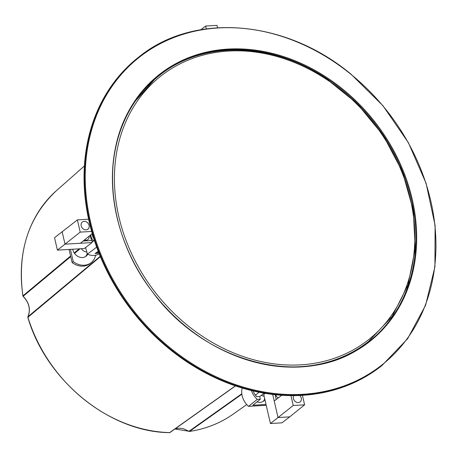 <?xml version="1.0" encoding="UTF-8"?>
<svg xmlns="http://www.w3.org/2000/svg" width="458" height="458" viewBox="0 0 458 458"><rect width="100%" height="100%" fill="white"/><g stroke="black" fill="none" stroke-linecap="round" stroke-linejoin="round"><path stroke-width="0.69" d="M200.862 29.707L205.631 26.049L217.006 25.367L217.556 27.743M206.283 28.865L205.631 26.049M242.19 388.018A17.146 14.118 51.8 0 0 242.15 395.775A17.146 14.118 51.8 0 0 248.534 406.349L257.299 399.382A17.078 14.061 -128.2 0 1 251.425 390.525M257.299 399.382L260.339 399.204L259.72 396.514L256.732 396.691A15.412 12.692 -128.2 0 1 253.097 390.926M266.018 404.46L252.873 405.244L260.339 399.204M248.534 406.349L266.212 405.29M264.695 398.712A8.914 7.339 -128.2 0 1 263.11 401.397M257.041 401.872A8.914 7.339 51.8 0 0 263.711 400.985A8.914 7.339 51.8 0 0 264.924 399.697M95.596 255.249A17.141 14.112 -128.2 0 1 91.216 262.629A17.141 14.112 -128.2 0 1 84.255 265.234A17.141 14.112 -128.2 0 1 73.251 261.65L72.101 262.554A17.146 14.118 51.8 0 0 83.11 266.144A17.146 14.118 51.8 0 0 90.077 263.533L91.216 262.629M72.719 249.221A8.914 7.339 51.8 0 0 82.48 257.545A8.914 7.339 51.8 0 0 86.07 256.211A8.914 7.339 51.8 0 0 87.701 254.253M87.215 253.343A8.914 7.339 -128.2 0 1 85.474 256.629M73.251 261.65L70.418 249.364M69.072 249.444L72.101 262.554M293.807 395.609A4.534 3.733 51.8 0 0 294.122 400.235A4.534 3.733 51.8 0 0 298.324 402.571A4.534 3.733 51.8 0 0 300.15 401.895A4.534 3.733 51.8 0 0 299.761 395.454M278.258 397.939A4.534 3.733 -128.2 0 1 275.739 394.744M264.919 393.645L264.839 393.279M270.42 423.524L278.04 417.559L289.719 416.86L281.945 422.831L270.42 423.524L263.745 394.596L265.279 393.353M261.283 395.351A7.254 5.971 51.8 0 0 264.1 396.136M289.719 416.86L304.61 404.82L293.235 405.502L278.04 417.559L272.693 394.401M293.235 405.502L290.95 395.603M281.762 395.248L274.222 401.036M276.231 399.496L275.121 394.676M302.417 395.317L304.61 404.82M93.638 238.206A8.37 6.893 -128.2 0 1 92.356 235.189A8.37 6.893 -128.2 0 1 92.15 233.735M90.787 234.834A8.387 6.904 51.8 0 0 90.999 236.254A8.387 6.904 51.8 0 0 93.592 240.925M81.312 248.711A7.254 5.971 51.8 0 0 86.843 252.072M89.081 225.388A4.534 3.733 51.8 0 0 82.337 222.061A4.534 3.733 51.8 0 0 81.203 225.857A4.534 3.733 51.8 0 0 87.947 229.183A4.534 3.733 51.8 0 0 89.081 225.388M92.144 242.122L94.314 240.324M57.399 250.142L65.013 244.183L92.052 242.563L84.278 248.528L57.399 250.142L54.536 237.742L77.385 219.88L88.589 219.21M93.541 240.971L91.709 241.08L90.352 235.189M91.623 231.439L80.213 232.12L65.013 244.183L62.111 231.611M90.1 235.389L91.709 241.08M80.213 232.12L77.385 219.88M80.373 243.261L92.253 233.649M91.291 240.536L83.133 241.028M89.133 236.179A4.534 3.733 -128.2 0 1 87.919 239.528A4.534 3.733 -128.2 0 1 84.461 239.958M134.194 101.911A169.964 139.953 51.8 0 0 186.074 326.617A169.964 139.953 51.8 0 0 394.899 314.096A169.964 139.953 51.8 0 0 343.025 89.39A169.964 139.953 51.8 0 0 134.194 101.911M170.136 347.84A195.91 161.319 51.8 0 0 410.843 333.413A195.91 161.319 51.8 0 0 351.046 74.408A195.91 161.319 51.8 0 0 110.338 88.835A195.91 161.319 51.8 0 0 170.136 347.84M138.264 57.462A196.402 161.726 51.8 0 0 169.151 348.778A196.402 161.726 51.8 0 0 381.4 365.976L381.84 365.633A196.402 161.726 51.8 0 1 169.592 348.435A196.402 161.726 51.8 0 1 138.705 57.113L138.264 57.462M96.661 247.125L87.455 254.138A14.713 12.114 51.8 0 0 99.191 253.778M98.905 253.045L95.081 253.606L98.189 251.219M85.812 247.354L85.589 247.538A170.719 140.577 51.8 0 0 87.455 254.138M259.726 396.548L264.14 393.164M255.45 395.151L259.079 392.225M98.653 252.404L95.081 253.606M170.095 432.409A0.756 0.63 -125.4 0 1 169.666 432.592L235.389 385.848M169.426 432.587A0.756 0.355 -88.5 0 0 169.546 432.633L169.546 432.633A0.756 0.355 -88.5 0 0 169.666 432.592A142.598 117.42 51.8 0 1 27.909 317.222A0.756 0.635 -129.9 0 1 27.944 316.707L100.228 256.32M28.224 317.383A0.756 0.401 26.8 0 1 27.886 316.776A0.756 0.401 26.8 0 1 27.944 316.707C30.869 309.642 29.301 302.847 23.232 296.315A0.756 0.635 -129.9 0 1 22.969 295.816L70.589 256.005M241.858 394.212L189.555 431.402A0.756 0.389 81.5 0 1 189.463 431.442L189.463 431.442A0.756 0.389 81.5 0 1 189.011 430.961M232.899 414.318A142.598 117.42 51.8 0 1 189.555 431.402A0.756 0.63 -125.4 0 1 189.051 431.27L188.925 431.316A0.756 0.756 0 0 0 189.463 431.442C205.579 428.997 220.058 423.289 232.899 414.318L246.765 404.586M23.181 296.257L70.727 256.606M174.927 428.991L189.051 431.27L241.801 393.765M80.087 248.78L74.539 253.423M249.862 360.698A169.208 139.335 51.8 0 0 368.679 341.382L392.22 316.346L408.044 284.842L415.2 248.774L413.276 210.302L402.399 171.727L383.226 135.362L356.908 103.382L325.025 77.7C270.586 41.707 202.081 40.739 159.207 75.581A169.208 139.335 51.8 0 0 112.651 186.583M204.314 337.54A167.805 138.173 51.8 0 0 402.198 296.784A167.805 138.173 51.8 0 0 324.917 78.358A167.805 138.173 51.8 0 0 127.032 119.12A167.805 138.173 51.8 0 0 204.314 337.54M394.178 314.205A169.586 139.644 -128.2 0 1 366.274 343.689C308.039 389.678 205.51 364.9 152.308 291.62C107.246 233.786 99.546 152.6 134.137 102.386L156.401 77.379A169.586 139.644 -128.2 0 1 357.429 103.525A169.586 139.644 -128.2 0 1 394.178 314.205M134.051 102.489A169.586 139.644 -128.2 0 1 156.401 77.379M235.526 385.894L170.004 432.495A0.756 0.756 0 0 1 169.546 432.633C109.697 432.312 46.046 380.495 27.841 317.342L100.376 256.68M23.043 296.057L22.969 295.816A142.598 117.42 51.8 0 1 56.552 190.551L84.364 166.014M74.225 252.971L79.165 248.837M152.062 81.215L159.207 75.581M361.528 347.015L368.679 341.382M138.705 57.113C193.763 11.937 285.552 19.396 351.086 74.253L382.962 105.729L408.416 142.741L426.106 183.349L435.1 225.433L434.928 266.785L425.602 305.24L407.591 338.777L381.84 365.633M56.552 190.551C28.264 216.977 17.049 252.106 22.9 295.942A0.756 0.756 0 0 0 23.123 296.372C29.186 302.772 30.778 309.574 27.886 316.776A0.756 0.756 0 0 0 27.841 317.342M188.925 431.316L183.761 428.843L180.715 428.264L178.151 428.276L174.904 429.009"/></g></svg>
